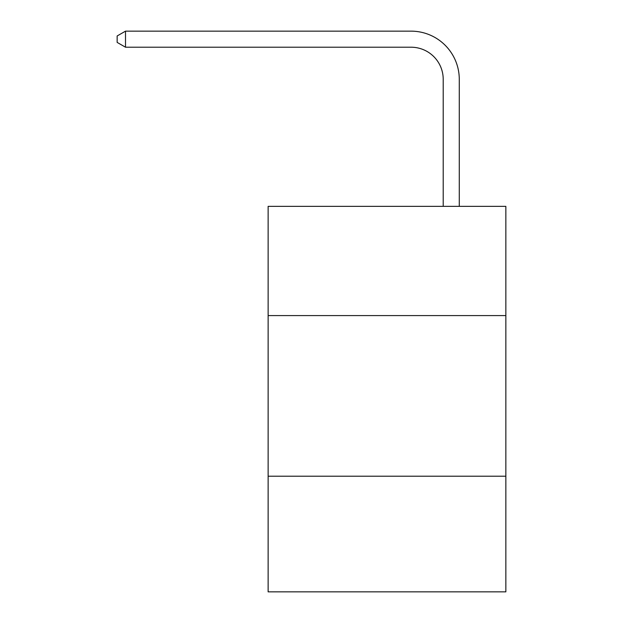 <?xml version="1.0" encoding="UTF-8"?>
<svg xmlns="http://www.w3.org/2000/svg" width="623" height="623" viewBox="0 0 623 623"><rect width="100%" height="100%" fill="white"/><g stroke="black" fill="none" stroke-linecap="round" stroke-linejoin="round"><path stroke-width="0.93" d="M505.853 315.581L505.853 206.353L268.131 206.353L268.131 315.581L505.853 315.581L505.853 591.85L268.131 591.85L268.131 315.581M505.853 476.206L268.131 476.206M443.21 206.353L443.21 79.339A32.123 32.123 0 0 0 411.087 47.216L125.503 47.216L117.147 42.395L117.147 35.97L125.503 31.15L411.087 31.15A48.189 48.189 0 0 1 459.276 79.339L459.276 206.353M443.21 79.339A32.123 32.123 0 0 0 411.087 47.216A32.123 32.123 0 0 1 443.21 79.339A32.123 32.123 0 0 0 411.087 47.216A32.123 32.123 0 0 1 443.21 79.339A32.123 32.123 0 0 0 411.087 47.216A32.123 32.123 0 0 1 443.21 79.339A32.123 32.123 0 0 0 411.087 47.216A32.123 32.123 0 0 1 443.21 79.339A32.123 32.123 0 0 0 411.087 47.216M125.503 47.216L125.503 31.15L411.087 31.15"/></g></svg>
